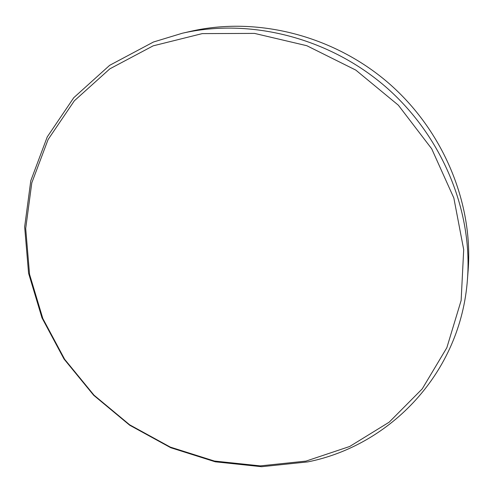 <?xml version="1.0" encoding="UTF-8"?>
<svg xmlns="http://www.w3.org/2000/svg" width="493" height="493" viewBox="0 0 493 493"><rect width="100%" height="100%" fill="white"/><g stroke="black" fill="none" stroke-linecap="round" stroke-linejoin="round"><path stroke-width="0.74" d="M306.005 461.103L349.685 446.485L389.156 422.193L422.242 388.866L446.849 347.694L461.134 300.477L463.703 249.618L453.843 198.001L431.702 148.8L398.356 105.206L355.804 70.098L306.794 45.701L254.511 33.401L202.259 33.61L153.157 45.843L109.84 68.835L74.357 100.782L48.092 139.531L31.799 182.835L25.698 228.469L29.562 274.33L42.823 318.509L64.651 359.292L94.003 395.17L129.677 424.818L170.313 447.102L214.393 461.041L260.236 465.885L306.005 461.103M153.446 42.016L182.348 33.228C249.6 17.896 328.172 37.332 385.169 86.392C442.048 135.6 472.781 210.474 467.456 279.248C460.764 373.109 390.179 445.456 307.842 461.892L261.586 466.705L215.262 461.805L170.738 447.718L129.696 425.219L93.67 395.269L64.022 359.033L41.973 317.843L28.569 273.208L24.65 226.86L30.794 180.721L47.242 136.918L73.777 97.688L109.643 65.335L153.446 42.016M467.456 279.248L468.134 270.38C473.317 203.344 443.478 130.583 388.262 82.812C332.923 35.182 256.576 16.318 191.025 31.256L182.348 33.228"/></g></svg>
